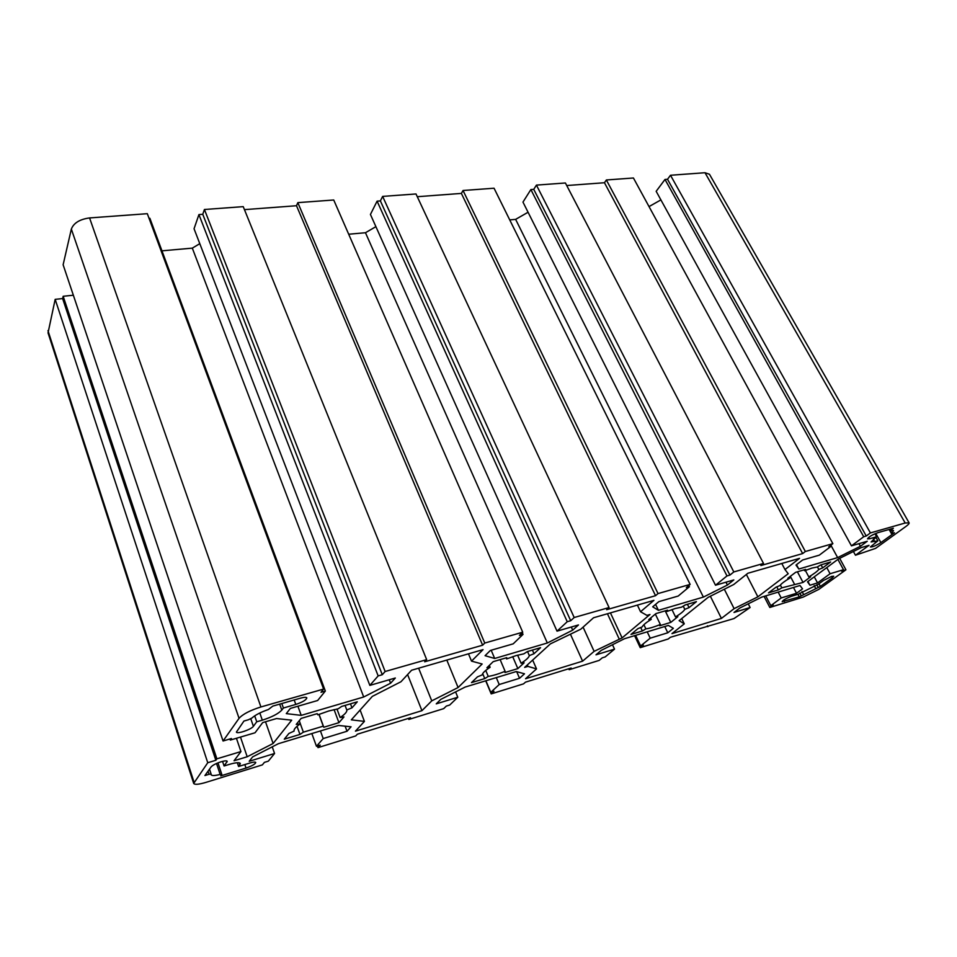 <?xml version="1.0" encoding="UTF-8"?>
<svg xmlns="http://www.w3.org/2000/svg" width="957" height="957" viewBox="0 0 957 957"><rect width="100%" height="100%" fill="white"/><g stroke="black" fill="none" stroke-linecap="round" stroke-linejoin="round"><path stroke-width="1.44" d="M328.718 710.991L338.168 708.802L341.721 706.41L357.296 701.816L351.985 707.845L346.769 709.962C347.247 711.709 345.046 714.233 340.142 717.535L343.982 716.937L338.934 722.667L323.789 727.248L323.263 726.16L303.357 732.165L299.96 734.438L284.289 739.175L288.906 733.469L294.098 731.076C293.62 729.413 295.713 726.985 300.366 723.767L296.239 724.413L301.108 718.408L317.234 713.647L317.796 714.831L328.718 710.991M221.031 761.796C224.68 760.743 226.737 760.588 227.228 761.329L224.094 765.983L229.309 764.392C235.805 762.502 239.465 762.203 240.315 763.507L238.58 766.497L249.98 762.992C253.39 761.999 255.304 761.832 255.746 762.514C255.232 764.129 251.99 765.983 246.021 768.064L220.732 775.888L221.785 774.357L220.158 774.416C214.799 775.792 211.784 775.888 211.114 774.715L211.126 774.093L209.057 774.261L204.918 775.541L211.126 766.88C212.765 765.122 216.067 763.423 221.031 761.796M675.211 608.52L681.551 607.169L685.188 604.956L696.433 601.63L689.052 607.611L684.805 609.358C683.657 611.308 680.559 613.82 675.51 616.906L677.867 616.667L670.785 622.397L659.72 625.746L660.354 624.49C654.325 626.955 649.492 628.414 645.867 628.857L642.374 630.986L630.986 634.431L637.864 628.677L642.159 626.907C643.104 625.029 646.142 622.505 651.25 619.346L648.75 619.598L655.94 613.593L667.531 610.171L666.862 611.511L675.211 608.52M831.657 576.401L833.714 576.234L832.423 577.717L820.388 586.426L799.251 596.881L782.192 601.678C783.113 600.099 786.164 598.328 791.355 596.355L798.09 594.285L818.139 584.368L823.558 580.42L831.657 576.401M812.014 568.063L817.278 566.987L820.891 564.869L830.628 561.986L822.697 567.872L818.821 569.475C817.17 571.461 813.833 573.937 808.821 576.904L810.663 576.784L803.043 582.442L781.845 587.849L778.364 589.895L768.483 592.885L775.983 587.203L779.907 585.588C781.391 583.65 784.68 581.162 789.776 578.124L787.814 578.243L795.626 572.334L805.627 569.379L804.586 570.755L812.014 568.063M516.098 655.581L523.79 653.858L527.415 651.561L540.561 647.674L534.006 653.715L529.329 655.629C528.862 657.507 526.123 660.043 521.098 663.237L524.101 662.842L517.845 668.608L504.973 672.496L505.117 671.312C498.453 674.015 492.831 675.714 488.249 676.396L484.768 678.609L471.49 682.616L477.471 676.85L482.208 674.9C482.424 673.118 485.055 670.582 490.128 667.292L486.922 667.723L493.178 661.67L506.755 657.662L506.6 658.942L516.098 655.581M523.024 634.383L513.203 643.846L490.355 650.473L485.067 655.689L494.685 658.476L547.332 642.996L572.717 630.137L578.459 624.945L557.022 631.153L567.238 621.715L570.695 620.722L574.188 617.516L609.071 607.551L606.678 609.693L655.545 595.697L658.021 593.579L690.141 584.404L686.348 587.574L689.411 586.701L678.214 596.044L658.811 601.654L652.71 606.822L658.44 610.315L703.383 597.096L727.416 585.05L733.816 579.93L715.513 585.229L726.985 575.935L729.928 575.085L733.816 571.939L763.519 563.458L760.875 565.551L802.648 553.589L805.351 551.507L832.865 543.648L828.774 546.758L831.418 546.004L819.312 555.156L802.636 559.989L795.997 565.061L798.82 569.032L837.638 557.608L860.427 546.28L867.257 541.255L851.455 545.837L863.716 536.745L866.252 536.016L870.403 532.929L905.19 523L909.09 522.821C909.377 523.479 908.301 524.711 905.86 526.494L875.559 548.385L855.462 555.227L869.004 545.334L861.252 547.595L838.595 558.864L807.517 581.82L809.933 585.229L817.529 582.909L830.09 573.745L843.5 569.69L841.514 571.138L845.928 569.798L818.845 589.368L803.114 597.132L769.811 607.468L773.232 604.932L770.804 605.685L781.211 597.958L796.523 593.268L802.528 588.842L799.992 585.493L761.844 597.06L739.833 608.006L734.019 612.456L750.121 607.504L734.007 618.569L670.39 637.278L668.249 638.977L640.233 647.662L643.391 645.102L640.616 645.963L650.222 638.175L667.783 632.78L673.357 628.318L668.357 625.423L624.442 638.738L601.295 650.341L595.996 654.815L614.514 649.133L605.159 656.933L602.264 657.83L599.202 660.39L569.152 669.709L571.15 668.01L525.465 682.162L523.551 683.86L491.204 693.897L493.979 691.337L490.762 692.33L499.219 684.53L519.543 678.286L524.496 673.8L516.266 671.551L465.186 687.042L440.782 699.388L436.248 703.862L457.781 697.246L449.694 705.034L446.345 706.075L443.701 708.635L408.83 719.449L410.517 717.75L357.32 734.222L355.753 735.921L317.987 747.632L320.212 745.108L316.456 746.269L323.215 738.553L347.02 731.244L351.063 726.806L338.563 725.454L278.391 743.697L252.636 756.879L249.215 761.282L274.563 753.494L268.331 761.162L264.395 762.37L262.374 764.882L206.066 782.347C198.805 784.501 194.678 784.86 193.685 783.412L207.753 762.729L215.851 760.277L216.88 758.829L240.949 751.568L234.046 760.767L247.193 756.76L273.116 743.493L291.682 720.178L276.561 718.54L262.673 722.595L255.04 732.775L230.314 740.084L231.427 738.529L223.053 741.005L239.047 718.312C242.827 714.149 250.124 710.369 260.914 706.96L323.61 689.064L321.002 692.282L325.344 691.05L317.64 700.512L290.342 708.419L286.299 713.623L301.216 715.369L363.696 696.995L390.588 683.226L395.325 678.011L369.845 685.391L378.159 675.905L382.286 674.721L385.133 671.503L426.666 659.636L424.669 661.789L482.627 645.197L484.756 643.044L522.725 632.206L519.4 635.424L523.024 634.383L522.259 632.661M522.725 632.206L333.73 200.001L297.83 202.633L484.756 643.044M482.627 645.197L296.503 205.731L297.83 202.633M244.442 209.631L296.503 205.731M426.666 659.636L243.234 206.64L204.427 209.499L385.133 671.503M382.286 674.721L202.764 214.296L204.427 209.499M378.159 675.905L198.924 214.583L202.764 214.296M369.845 685.391L194.056 228.759L198.924 214.583M390.588 683.226L389.236 679.769M363.696 696.995L192.309 248.138L199.786 243.664M161.96 250.83L192.309 248.138M301.216 715.369L297.902 706.23M325.344 691.05L149.878 218.28L149.041 218.34M323.61 689.064L147.318 213.686L89.563 217.933C79.778 219.261 73.701 222.981 71.344 229.082L63.126 264.778L223.053 741.005M230.314 740.084L229.931 738.971M273.116 743.493L265.508 721.769M247.193 756.76L240.482 737.081M240.949 751.568L236.427 738.278M216.88 758.829L63.174 296.275L73.342 295.223M215.851 760.277L62.624 298.572L63.174 296.275M207.753 762.729L55.171 299.35L62.624 298.572M193.685 783.412L48.041 332.869L55.171 299.35M274.563 753.494L272.243 746.843M347.02 731.244L345.13 726.16M323.215 738.553L320.428 730.945M316.456 746.269L311.838 733.552M317.987 747.632L317.389 745.982M408.83 719.449L408.424 718.396M457.781 697.246L455.592 691.899M519.543 678.286L516.696 671.67M499.219 684.53L496.288 677.616M490.762 692.33L485.905 680.762M491.204 693.897L485.713 680.822M569.152 669.709L568.733 668.752M614.514 649.133L612.48 644.731M667.783 632.78L664.756 626.512M650.222 638.175L647.207 631.835M640.616 645.963L635.615 635.352M640.233 647.662L634.587 635.663M707.857 626.691L707.414 625.806M750.121 607.504L748.242 603.819M796.523 593.268L793.473 587.466M781.211 597.958L778.161 592.108M770.804 605.685L765.744 595.876M769.811 607.468L764.093 596.378M845.928 569.798L839.672 558.326M843.5 569.69L837.889 559.378M830.09 573.745L826.776 567.585M817.529 582.909L814.275 576.82M809.933 585.229L807.947 581.485M855.462 555.227L853.405 551.495M870.403 532.929L670.498 175.263L704.998 172.727L709.46 174.258L909.09 522.821M866.252 536.016L667.508 179.27L670.498 175.263M863.716 536.745L664.995 179.449L667.508 179.27M851.455 545.837L656.167 191.304L664.995 179.449M860.427 546.28L858.979 543.66M649.025 206.592L660.904 199.893M837.638 557.608L831.346 546.052M798.82 569.032L796.499 564.678M831.418 546.004L830.939 545.119M832.865 543.648L633.426 177.99L606.355 179.976L805.351 551.507M802.648 553.589L604.453 182.727L606.355 179.976M566.723 185.538L604.453 182.727M763.519 563.458L565.396 182.978L536.434 185.108L733.816 571.939M729.928 575.085L533.743 189.342L536.434 185.108M726.985 575.935L530.884 189.558L533.743 189.342M715.513 585.229L522.965 202.094L530.884 189.558M727.416 585.05L725.968 582.203M703.383 597.096L515.632 219.368L528.061 212.251M509.734 219.895L515.632 219.368M658.44 610.315L655.581 604.393M689.411 586.701L688.825 585.505M690.141 584.404L494.051 188.218L463.044 190.503L658.021 593.579M655.545 595.697L461.37 193.41L463.044 190.503M417.276 196.711L461.37 193.41M609.071 607.551L415.996 193.96L382.644 196.4L574.188 617.516M570.695 620.722L380.384 200.91L382.644 196.4M567.238 621.715L377.094 201.149L380.384 200.91M557.022 631.153L370.431 214.452L377.094 201.149M572.717 630.137L571.305 627.014M547.332 642.996L365.466 232.73L375.898 226.653M348.695 234.226L365.466 232.73M494.685 658.476L491.18 650.234M248.437 719.748L251.87 718.061C255.316 714.987 260.83 712.14 268.391 709.508L272.805 706.099L300.749 698.096C304.302 697.127 306.324 697.067 306.826 697.892C306.264 699.962 302.591 702.151 295.797 704.436L283.404 708.013L281.801 710.094C278.272 713.79 271.764 717.152 262.314 720.166L256.751 721.781L253.39 726.327C251.428 729.449 236.75 734.426 236.415 732.057L243.939 721.052L248.437 719.748M733.708 584.524L747.884 573.255L799.55 558.35L784.979 569.547L788.209 573.721L757.872 596.833L734.115 608.64L721.422 618.401L671.97 633.63L684.279 623.844L679.123 620.662L708.12 597.347L733.708 584.524M411.582 670.235L483.046 649.624L471.526 661.131L482.149 664.002L458.092 687.533L431.751 700.859L421.941 710.668L355.442 731.148L364.426 721.399L351.327 719.831L372.357 696.373L400.971 681.743L411.582 670.235M869.626 538.755L867.532 538.863C868.633 536.913 872.078 534.855 877.88 532.678L893.348 528.252L890.632 530.453L893.539 530.597L891.398 533.516L894.436 532.786L880.895 542.595C875.918 545.729 872.413 547.165 870.38 546.937L877.892 540.849L871.109 541.949L876.6 536.745L869.626 538.755L868.8 537.272M580.779 629.204L593.543 617.755L653.918 600.35L640.556 611.75L646.944 615.387L649.994 614.49L622.11 637.9L594.118 651.346L582.598 661.167L525.56 678.74L536.53 668.907L527.953 666.395L524.663 667.388L550.395 643.87L580.779 629.204M490.128 667.292L489.314 665.402M484.768 678.609L482.675 673.632M488.249 676.396L485.737 670.426M505.117 671.312L500.128 659.624M517.845 668.608L512.689 656.658M521.098 663.237L517.605 655.15M529.329 655.629L527.534 651.526M534.006 653.715L532.415 650.078M506.6 658.942L506.133 657.842M527.953 666.395L527.331 664.959M536.53 668.907L532.666 660.067M582.598 661.167L570.516 634.395M594.118 651.346L583.088 627.146M619.107 638.809L607.444 613.748M622.11 637.9L610.434 612.887M640.556 611.75L637.398 605.111M876.6 536.745L874.937 533.779M877.892 540.849L875.882 537.26M789.776 578.124L789.262 577.143M778.364 589.895L776.785 586.868M781.845 587.849L780.362 585.014M794.418 584.057L790.338 576.329M803.043 582.442L797.408 571.808M808.821 576.904L805.363 570.432M818.821 569.475L817.445 566.903M822.697 567.872L821.046 564.821M804.586 570.755L804.095 569.834M364.426 721.399L360.119 710.034M421.941 710.668L407.586 674.565M431.751 700.859L418.628 668.201M458.092 687.533L446.811 660.067M471.526 661.131L468.475 653.822M799.251 596.881L797.923 594.333M820.388 586.426L818.965 583.758M651.25 619.346L650.628 618.031M642.374 630.986L640.723 627.505M645.867 628.857L643.905 624.718M660.354 624.49L655.354 614.083M670.785 622.397L665.211 610.853M675.51 616.906L671.958 609.573M684.805 609.358L683.238 606.14M689.052 607.611L687.413 604.298M666.862 611.511L666.371 610.506M684.279 623.844L681.719 618.569M721.422 618.401L710.357 596.223M734.115 608.64L724.317 589.225M757.872 596.833L746.364 574.451M784.979 569.547L781.785 563.47M256.751 721.781L254.694 715.872M283.404 708.013L281.801 703.527M238.58 766.497L237.3 762.717M224.094 765.983L222.55 761.365M300.366 723.767L299.254 720.693M299.96 734.438L297.029 726.291M303.357 732.165L300.342 723.779M323.263 726.16L318.944 714.377M323.789 727.248L319.052 714.329M338.934 722.667L334.077 709.58M340.142 717.535L336.96 708.993M346.769 709.962L345.07 705.417M351.985 707.845L350.465 703.826M227 762.035L226.642 760.935M832.423 577.717L831.705 576.389M260.914 706.96L89.563 217.933M239.047 718.312L71.344 229.082M194.044 782.192L47.97 330.632M905.19 523L704.998 172.727M874.854 541.734L873.382 539.102M880.895 542.595L875.763 533.432M891.733 533.061L889.615 529.317M891.146 529.855L890.68 529.018M784.393 601.475L783.663 600.087M801.093 595.541L799.777 593.053M803.485 594.321L802.002 591.498M815.627 588.316L814.18 585.588M818.079 587.143L816.823 584.775M253.39 726.327L250.794 718.803M262.314 720.166L259.814 713.001M281.801 710.094L279.683 704.137M295.797 704.436L294.182 699.974M209.057 774.261L208.052 771.175M211.066 774.022L209.475 769.177M220.158 774.416L216.533 763.471M246.021 768.064L244.836 764.571M239.896 764.787L239.226 762.813M891.398 533.516L889.113 529.46M890.632 530.453L889.938 529.221M211.126 774.093L209.499 769.153M221.785 774.357L217.969 762.873"/></g></svg>
